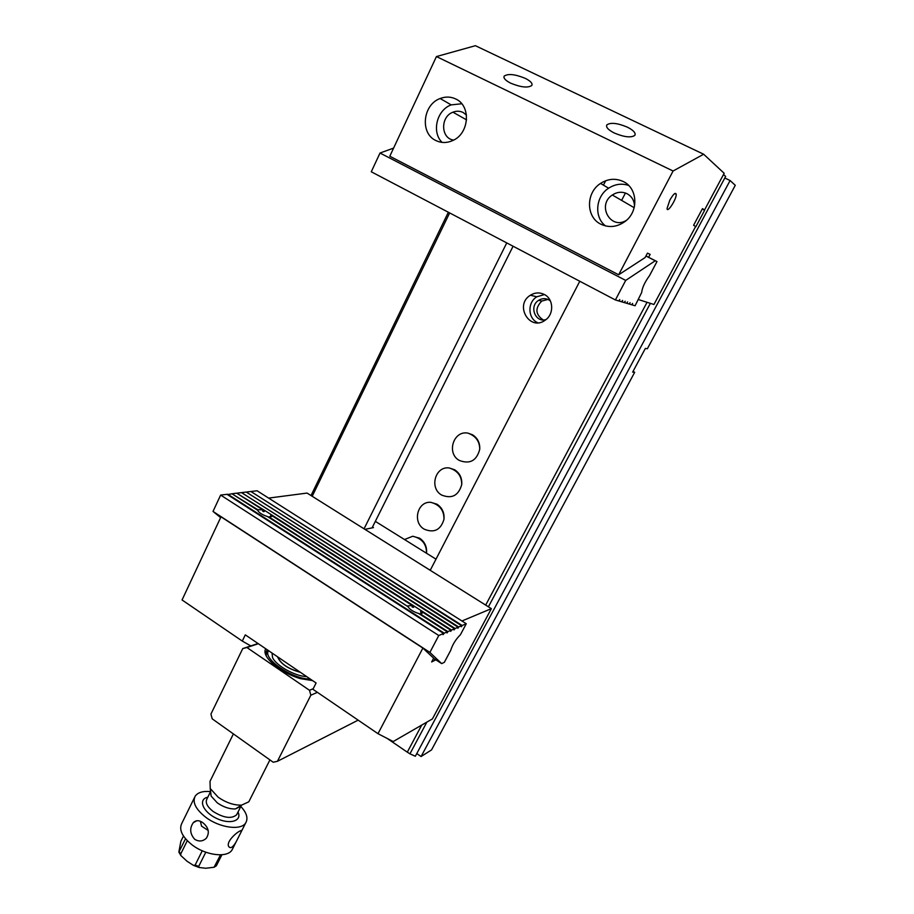 <?xml version="1.0" encoding="UTF-8"?>
<svg xmlns="http://www.w3.org/2000/svg" width="914" height="914" viewBox="0 0 914 914"><rect width="100%" height="100%" fill="white"/><g stroke="black" fill="none" stroke-linecap="round" stroke-linejoin="round"><path stroke-width="1.37" d="M317.409 692.344L310.84 695.211L277.422 761.305L273.195 762.23L212.197 718.827L210.928 714.074L242.747 648.597L258.045 643.525M310.84 695.211L309.515 690.299L313.205 688.71M258.331 643.719L246.906 647.512L309.515 690.299M246.906 647.512L242.747 648.597M277.422 761.305L358.151 720.152M312.565 680.599L300.283 678.622C290.481 675.617 281.775 671.059 274.177 664.946C266.34 658.171 263.506 652.756 265.677 648.712M267.425 649.9L266.591 650.837L266.225 655.944M268.579 650.677C262.01 658.457 293.108 679.788 310.154 678.965M306.647 676.566C295.382 676.394 276.074 665.643 272.566 657.623L272.018 653.019M266.408 651.202L267.574 650.003M202.908 822.737C199.126 820.064 195.916 820.041 193.277 822.68C189.449 828.278 189.918 833.819 194.693 839.292C198.864 841.817 202.725 841.486 206.278 838.298C209.82 832.791 208.7 827.616 202.908 822.737M208.186 830.449L201.548 826.13L200.372 821.298M205.799 852.214L198.704 866.403L199.206 867.512L205.81 868.254L214.07 867.249L220.525 854.841M187.29 840.709L180.675 854.099L180.915 855.607L187.05 861.262L193.528 865.409L195.139 865.067L202.268 850.797M221.931 854.761L216.367 865.775L214.07 867.26M183.474 836.036L180.858 841.326L178.847 852.065L185.531 838.778M277.536 656.778C280.392 663.724 288.036 668.922 300.466 672.361M233.39 733.908L210.003 781.333L210.243 788.542L218.195 797.236C226.158 802.732 233.961 805.36 241.604 805.12L235.435 808.947C229.494 809.141 223.45 807.119 217.292 802.858L211.134 796.094L210.563 791.204M211.077 795.637L210.608 791.65M241.41 805.234L240.93 806.228L235.686 808.787M241.604 805.12L248.802 801.818L249.408 800.63M232.887 848.249L232.042 849.929C227.346 858.143 205.73 855.538 191.974 844.787C182.092 836.756 178.721 829.604 181.84 823.32L194.476 797.602M240.816 806.456C246.7 812.854 248.334 818.327 245.717 822.874C241.17 830.78 219.566 827.89 205.661 817.196C195.665 809.221 192.18 802.206 195.196 796.151C197.858 792.404 202.988 790.896 210.586 791.604M240.051 830.963C235.675 832.94 226.284 841.943 228.591 846.295C230.305 848.969 232.773 847.564 236.018 842.057L241.707 830.815L240.051 830.963M702.923 209.272L704.511 210.049L702.5 208.598L693.6 225.255L695.611 226.546L653.944 304.488L638.383 299.552M704.511 210.049L724.162 173.283L703.654 154.238L673.081 171.009L618.652 274.783L645.113 257.565L647.455 253.132L650.128 254.378L648.597 257.291M673.081 171.009L436.446 56.565L389.787 156.237L618.652 274.783M601.012 224.273C609.272 228.02 617.327 227.049 625.199 221.371C638.943 211.351 637.732 187.93 623.097 181.452C615.488 178.047 607.97 178.71 600.544 183.417C585.611 192.808 585.92 217.383 601.012 224.273M435.875 140.539C419.857 133.421 422.725 104.619 440.148 98.518C445.518 96.461 450.693 96.61 455.652 98.941C471.384 105.704 469.339 133.695 452.704 140.55C446.877 143.144 441.268 143.144 435.875 140.539M436.446 56.565L475.406 45.7L703.654 154.238M669.825 200.143L667.049 208.472C667.163 213.785 676.748 198.875 676.211 194.236C675.446 192.134 673.321 194.111 669.825 200.143M525.207 78.33C530.588 81.049 532.793 83.437 531.799 85.482C527.915 88.11 520.889 87.344 510.732 83.197C505.396 80.478 503.226 78.113 504.197 76.102C508.104 73.463 515.096 74.217 525.207 78.33M614.311 133.021C624.182 137.146 631.026 137.934 634.819 135.386C636.018 133.044 633.516 130.291 627.335 127.137C617.51 123.047 610.689 122.282 606.896 124.852C605.708 127.149 608.176 129.868 614.311 133.021M453.675 140.071C440.731 138.62 440.148 116.718 452.944 112.194C456.44 110.834 459.799 110.914 463.021 112.433L466.471 115.027M442.09 142.39C431.419 132.199 436.743 110.011 451.196 104.882L461.741 103.762M634.522 206.21C634.282 200.463 631.745 196.27 626.935 193.654C622 191.437 617.133 191.883 612.323 194.99C596.568 205.033 610.586 230.351 626.433 220.331M628.649 185.439C621.737 183.154 615.053 184.08 608.61 188.215C595.528 196.499 593.894 217.292 605.582 225.952M435.852 659.828L431.659 661.953L433.647 658.194L422.896 648.072L220.994 516.81L182.057 599.972L242.29 641.08L250.813 645.924M265.848 652.345L265.014 652.63M422.896 648.072L377.996 733.691L312.919 689.282L316.095 682.998L245.306 634.864L242.29 641.08M461.947 620.983L491.355 608.655L432.425 718.907L393.191 741.551L377.996 733.691M268.613 498.096L307.07 493.069L491.355 608.655M433.464 658.537L435.75 660.022M624.182 302.465L625.21 301.209L624.136 302.534L621.954 301.894L622.605 300.42L621.531 301.769L619.304 301.106L619.738 299.564L618.869 300.98L615.408 299.963L371.278 171.775L380.018 153.026L393.591 148.102M626.764 303.219L627.564 301.906L626.718 303.299L624.559 302.66M629.3 303.974L630.1 302.671L629.255 304.042L627.13 303.414M645.97 255.954L656.995 261.564L649.511 275.662C644.85 282.049 642.234 287.67 641.662 292.526L635.081 305.767L632.157 304.899L632.591 303.414L631.757 304.785L629.666 304.168M645.935 256.023L655.247 260.764L625.702 280.415L615.408 299.963M625.702 280.415L380.018 153.026M656.995 261.564L655.247 260.764M257.771 509.692L262.809 509.852L262.706 511.223L263.872 511.669L262.718 510.926M263.872 511.669L265.117 510.732L237.274 493.503M257.759 509.715L232.442 494.086M407.587 606.393L268.933 516.878L271.698 516.49L271.698 515.542L412.283 605.548L412.111 606.93L413.277 607.353L412.145 606.622M407.815 605.913L412.283 605.548M271.161 516.33L270.624 515.987L271.012 516.547L271.698 515.542M446.9 632.796L447.3 631.86L418.635 613.477C413.345 611.809 409.769 609.512 407.918 606.61L267.494 516.559C262.135 514.765 258.856 512.663 257.657 510.252L231.916 493.743L227.552 494.668M447.095 632.922L447.894 631.608L450.956 630.294L421.971 611.74L422.108 613.294L419.675 614.139M447.894 631.608L419.994 613.717M421.343 612.517L420.623 612.06L421.16 612.723L421.971 611.74M450.956 630.294L450.545 631.22M413.277 607.353L414.59 606.393L270.898 514.433L270.624 515.987M438.777 635.516L443.598 633.448L227.015 494.325L220.64 495.08L438.777 635.516L429.888 652.413L441.668 663.61L433.567 658.343M447.3 631.86L444.204 633.185L227.815 494.234M262.809 509.852L236.749 493.172L232.704 493.651M270.898 514.433L265.117 510.732M414.59 606.393L420.897 610.438L420.623 612.06M237.526 493.08L241.525 492.612L454.555 628.752L451.539 630.043L420.897 610.438M242.29 492.52L246.232 492.052L458.097 627.233L455.126 628.512L242.039 492.932M246.997 491.961L250.893 491.504L461.604 625.736L458.668 626.993L246.746 492.372M441.668 663.61L444.353 662.307L450.739 650.288C452.567 644.484 455.8 639.297 460.428 634.727L466.266 623.736L462.164 625.496L251.384 491.823M220.617 517.598L213.019 511.429L220.64 495.08M213.019 511.429L429.888 652.413M466.266 623.736L257.097 490.772L251.636 491.412M443.598 633.448L443.084 634.647L444.204 633.185M461.604 625.736L461.387 626.764L462.164 625.496M458.097 627.233L457.891 628.272L458.668 626.993M454.555 628.752L454.041 629.929L455.126 628.512M450.739 631.346L451.539 630.043M436.001 559.162L375.334 521.357M372.512 527.001L373.472 527.607L365.566 529.206L366.194 530.143L429.751 570.005M430.723 569.353L429.968 569.582M695.771 226.889L704.557 210.448L702.363 208.86M633.014 371.415L634.682 372.306L431.545 749.903L421.091 756.529L730.092 180.538L724.802 178.002M426.872 722.106L409.94 753.833L415.344 756.244L725.636 176.436L723.522 174.483M409.94 753.833L407.301 752.165L421.742 725.065M387.205 738.455L407.301 752.165M485.677 605.091L647.055 302.306M625.439 193.014L621.623 200.395M579.784 281.249L430.231 570.313M650.368 303.345L488.407 606.805M634.682 372.306L632.648 372.112L645.375 348.417L647.352 348.76L735.279 185.314L730.092 180.538M311.023 495.548L448.351 212.242M449.654 212.928L312.211 496.291M506.756 242.907L364.058 528.806M543.179 319.911C535.353 314.485 534.896 308.201 541.785 301.06L548 299.438M416.761 753.582L421.091 756.529M513.085 246.232L372.067 527.892M419.64 538.22C424.793 541.796 427.089 546.812 426.518 553.244C426.598 544.093 422.017 538.426 412.751 536.244L419.64 538.22M404.502 539.534L412.751 536.244M437.029 504.231C442.25 507.796 444.558 512.834 443.976 519.335C440.719 529.971 434.15 533.25 424.256 529.195C412.145 522.522 417.321 501.066 430.814 502.323L437.029 504.231M454.669 469.773C459.833 473.212 462.187 478.136 461.73 484.569C458.577 495.582 451.904 499.09 441.713 495.091C429.032 488.259 435.201 465.843 449.242 467.968L454.669 469.773M472.561 434.801C477.645 438.103 480.044 442.913 479.747 449.231C476.731 460.667 469.956 464.426 459.422 460.496C446.101 453.47 453.458 429.991 468.059 433.167L472.561 434.801M544.356 294.502C553.69 298.992 554.204 314.325 545.235 320.163C529.812 331.839 513.988 305.036 530.417 295.211C535.021 292.446 539.671 292.206 544.356 294.502M546.001 319.58C535.25 322.996 528.852 306.099 538.677 300.306C541.979 298.307 545.315 298.124 548.674 299.769L550.399 300.946M537.832 322.779C527.835 318.678 527.184 302.477 536.804 296.81L544.458 294.548M195.139 865.067L198.704 866.403M214.539 866.735L216.504 865.547M179.19 851.608L180.675 854.099M300.272 672.236C288.093 668.842 280.575 663.724 277.719 656.903M210.597 791.558L206.907 799.042C205.124 802.618 207.192 806.754 213.099 811.449C223.69 818.019 231.539 819.127 236.635 814.774L237.103 813.837M238.006 812.032C242.45 821.08 229.608 824.942 216.15 818.201C202.588 811.678 197.87 799.19 207.809 797.202M196.91 820.738L193.288 822.669M199.206 867.512L193.528 865.409M248.802 801.818L269.916 759.9M240.93 806.228L237.023 813.997M245.717 822.874L241.696 830.815L241.102 830.415M236.018 842.057L232.042 849.929M178.847 852.065L180.915 855.607M211.134 796.094L210.243 788.542M605.685 180.755L603.434 185.142M606.896 124.852L606.588 125.458M452.944 112.194L466.574 119.871M440.148 98.518L451.196 104.882M612.323 194.99L634.179 207.707M600.544 183.417L608.61 188.215M676.211 194.236L674.772 193.528M538.677 300.306L541.785 301.06M530.417 295.211L536.804 296.81M479.747 449.231C479.679 441.359 475.783 436.001 468.059 433.167M461.73 484.569C461.787 476.148 457.628 470.619 449.242 467.968M443.976 519.335C444.135 510.446 439.76 504.779 430.814 502.323"/></g></svg>

